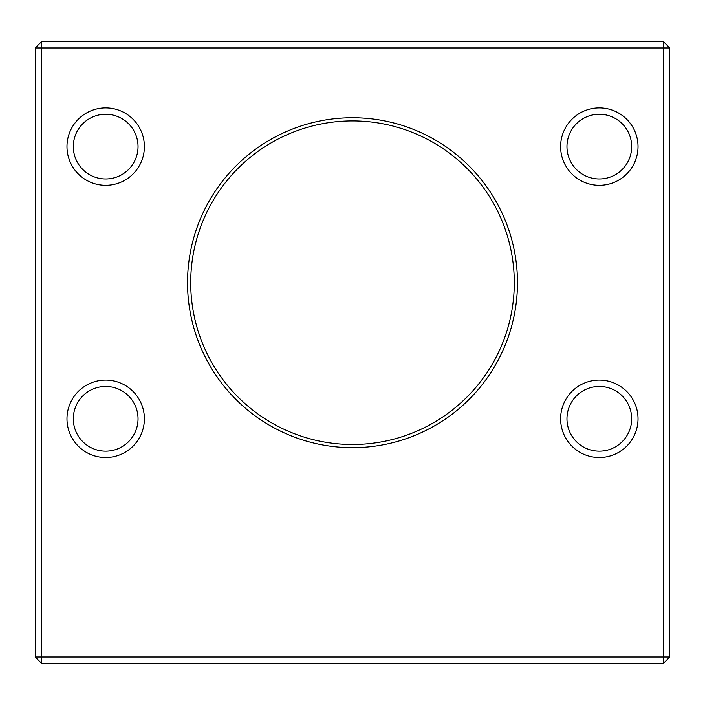 <?xml version="1.0" encoding="UTF-8"?>
<svg xmlns="http://www.w3.org/2000/svg" width="705" height="705" viewBox="0 0 705 705"><rect width="100%" height="100%" fill="white"/><g stroke="black" fill="none" stroke-linecap="round" stroke-linejoin="round"><path stroke-width="1.06" d="M663.405 663.405L41.595 663.405L41.595 657.06L663.405 657.06L663.405 47.94L41.595 47.94L41.595 657.06L35.25 657.06L35.25 47.94L41.595 47.94L41.595 41.595L663.405 41.595L669.75 47.94L669.75 657.06L663.405 663.405L663.405 657.06L669.75 657.06M352.5 444.502A161.797 161.797 0 0 0 492.619 201.806A161.797 161.797 0 0 0 212.381 201.806A161.797 161.797 0 0 0 352.5 444.502M66.975 418.805A38.705 38.705 0 0 1 125.032 385.282A38.705 38.705 0 0 1 125.032 452.328A38.705 38.705 0 0 1 66.975 418.805M560.616 146.605A38.705 38.705 0 0 1 618.673 113.082A38.705 38.705 0 0 1 618.673 180.127A38.705 38.705 0 0 1 560.616 146.605M66.975 146.605A38.705 38.705 0 0 1 125.032 113.082A38.705 38.705 0 0 1 125.032 180.127A38.705 38.705 0 0 1 66.975 146.605M560.616 418.805A38.705 38.705 0 0 1 618.673 385.282A38.705 38.705 0 0 1 618.673 452.328A38.705 38.705 0 0 1 560.616 418.805M187.53 282.705A164.97 164.97 0 0 1 352.5 117.735A164.97 164.97 0 0 1 517.47 282.705A164.97 164.97 0 0 1 352.5 447.675A164.97 164.97 0 0 1 187.53 282.705M35.25 657.06L41.595 663.405M663.405 41.595L663.405 47.94L669.75 47.94M41.595 41.595L35.25 47.94M566.961 418.805A32.359 32.359 0 0 0 599.321 451.165A32.359 32.359 0 0 0 631.68 418.805A32.359 32.359 0 0 0 599.321 386.446A32.359 32.359 0 0 0 566.961 418.805A32.359 32.359 0 0 0 615.5 446.829A32.359 32.359 0 0 0 615.5 390.781A32.359 32.359 0 0 0 566.961 418.805M73.32 146.605A32.359 32.359 0 0 0 105.68 178.964A32.359 32.359 0 0 0 138.039 146.605A32.359 32.359 0 0 0 105.68 114.245A32.359 32.359 0 0 0 73.32 146.605A32.359 32.359 0 0 0 121.859 174.629A32.359 32.359 0 0 0 121.859 118.581A32.359 32.359 0 0 0 73.32 146.605M566.961 146.605A32.359 32.359 0 0 0 599.321 178.964A32.359 32.359 0 0 0 631.68 146.605A32.359 32.359 0 0 0 599.321 114.245A32.359 32.359 0 0 0 566.961 146.605A32.359 32.359 0 0 0 615.5 174.629A32.359 32.359 0 0 0 615.5 118.581A32.359 32.359 0 0 0 566.961 146.605M73.32 418.805A32.359 32.359 0 0 0 105.68 451.165A32.359 32.359 0 0 0 138.039 418.805A32.359 32.359 0 0 0 105.68 386.446A32.359 32.359 0 0 0 73.32 418.805A32.359 32.359 0 0 0 121.859 446.829A32.359 32.359 0 0 0 121.859 390.781A32.359 32.359 0 0 0 73.32 418.805"/></g></svg>
